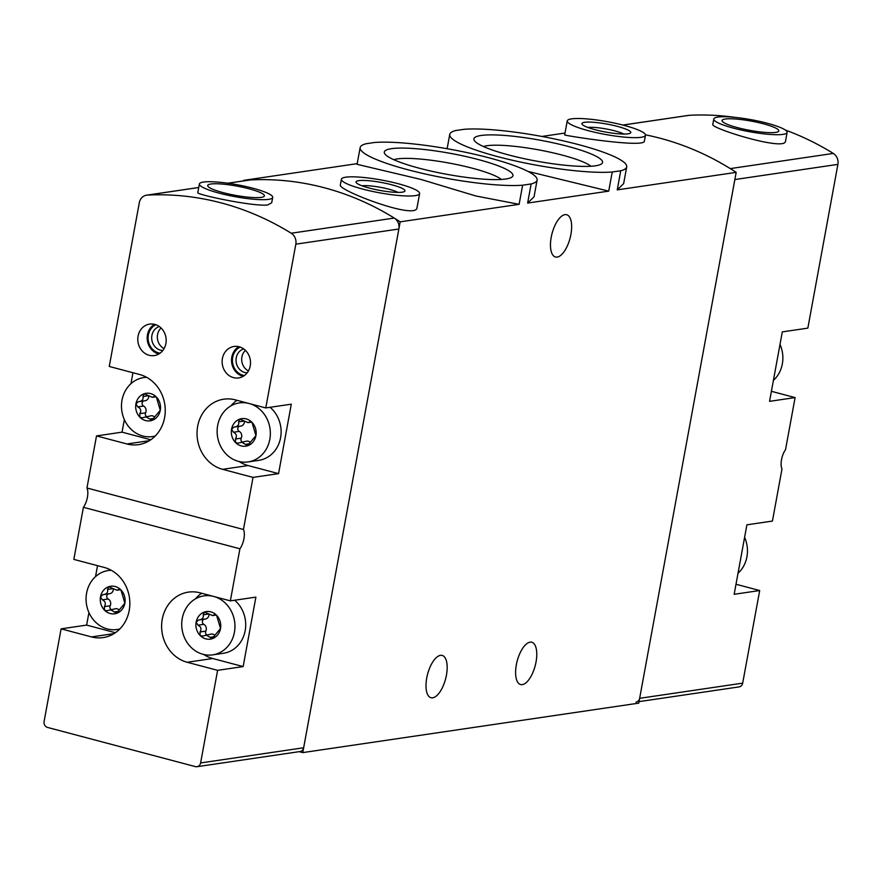 <?xml version="1.0" encoding="UTF-8"?>
<svg xmlns="http://www.w3.org/2000/svg" width="882" height="882" viewBox="0 0 882 882"><rect width="100%" height="100%" fill="white"/><g stroke="black" fill="none" stroke-linecap="round" stroke-linejoin="round"><path stroke-width="1.32" d="M612.229 172.012A89.964 14.619 -169.6 0 1 511.615 160.072A89.964 14.619 -169.6 0 1 449.754 134.406A89.964 14.619 -169.6 0 1 455.718 130.536L464.23 129.29A89.964 14.619 -169.6 0 1 564.844 141.23A89.964 14.619 -169.6 0 1 626.716 166.885A89.964 14.619 -169.6 0 1 620.741 170.766L612.229 172.012L608.723 191.129L527.634 203.069L534.051 196.796L537.116 180.082A89.964 14.619 -169.6 0 1 531.14 183.952L527.634 203.069M527.954 171.406L608.723 191.129M620.741 170.766L617.235 189.884L623.64 183.599L626.716 166.885M531.14 183.952L522.629 185.209L519.123 204.326L400.174 221.834L302.769 752.6L299.219 751.662M522.629 185.209A89.964 14.619 -169.6 0 1 422.015 173.258A89.964 14.619 -169.6 0 1 360.154 147.603A89.964 14.619 -169.6 0 1 366.118 143.733L374.63 142.476A89.964 14.619 -169.6 0 1 475.244 154.427A89.964 14.619 -169.6 0 1 537.116 180.082M360.154 147.603L357.078 164.317L420.868 179.421L475.905 195.991L519.123 204.326M785.311 130.029A298.204 265.471 81.6 0 1 833.303 153.435L730.263 168.605A298.204 265.471 81.6 0 0 645.459 134.836A298.204 265.471 81.6 0 1 736.172 172.365L638.766 703.13L302.769 752.6M391.432 148.683A65.389 10.628 -169.6 0 1 469.819 157.426A65.389 10.628 -169.6 0 1 511.758 177.205A65.389 10.628 -169.6 0 1 505.827 179.002A65.389 10.628 -169.6 0 1 437.737 172.541A65.389 10.628 -169.6 0 1 384.872 153.92A65.389 10.628 -169.6 0 1 391.432 148.683M481.032 135.486A65.389 10.628 -169.6 0 1 559.42 144.24A65.389 10.628 -169.6 0 1 601.359 164.019A65.389 10.628 -169.6 0 1 595.427 165.805A65.389 10.628 -169.6 0 1 527.337 159.344A65.389 10.628 -169.6 0 1 474.472 140.723A65.389 10.628 -169.6 0 1 481.032 135.486M426.734 678.026A21.874 9.305 -75.2 0 1 442.191 655.436A21.874 9.305 -75.2 0 1 445.586 678.964A21.874 9.305 -75.2 0 1 430.989 697.717A21.874 9.305 -75.2 0 1 426.734 678.026M516.334 664.841A21.874 9.305 -75.2 0 1 531.791 642.25A21.874 9.305 -75.2 0 1 535.187 665.767A21.874 9.305 -75.2 0 1 520.589 684.531A21.874 9.305 -75.2 0 1 516.334 664.841M565.02 133.05L541.879 136.456M736.172 172.365L617.235 189.884M564.734 134.902C561.735 135.122 645.337 148.54 644.367 141.01M357.21 163.644L243.664 180.358A298.204 265.471 81.6 0 1 400.174 221.834M340.375 185.011C337.178 189.961 417.021 220.654 416.988 207.579M551.206 237.313A21.874 9.305 -75.2 0 1 566.663 214.723A21.874 9.305 -75.2 0 1 570.059 238.25A21.874 9.305 -75.2 0 1 555.462 257.004A21.874 9.305 -75.2 0 1 551.206 237.313M345.722 177.194A39.756 6.461 -169.6 0 1 390.285 181.802A39.756 6.461 -169.6 0 1 419.612 193.588A39.756 6.461 -169.6 0 1 379.337 192.772A39.756 6.461 -169.6 0 1 341.4 179.233A39.756 6.461 -169.6 0 1 345.722 177.194M358.765 180.656A24.85 4.035 -169.6 0 1 388.554 183.974A24.85 4.035 -169.6 0 1 404.496 191.493A24.85 4.035 -169.6 0 1 379.778 190.391A24.85 4.035 -169.6 0 1 356.273 182.64A24.85 4.035 -169.6 0 1 358.765 180.656M362.006 185.793A20.551 3.341 -169.6 0 1 380.34 187.304A20.551 3.341 -169.6 0 1 398.014 192.408M501.34 179.443A56.878 9.239 10.4 0 0 448.784 163.005A56.878 9.239 10.4 0 0 393.824 159.708M590.94 166.257A56.878 9.239 10.4 0 0 538.384 149.819A56.878 9.239 10.4 0 0 483.424 146.522M571.58 118.861A39.756 6.461 -169.6 0 1 616.143 123.469A39.756 6.461 -169.6 0 1 645.47 135.255A39.756 6.461 -169.6 0 1 605.195 134.428A39.756 6.461 -169.6 0 1 567.247 120.9A39.756 6.461 -169.6 0 1 571.58 118.861M584.623 122.311A24.85 4.035 -169.6 0 1 614.412 125.641A24.85 4.035 -169.6 0 1 630.343 133.149A24.85 4.035 -169.6 0 1 605.625 132.046A24.85 4.035 -169.6 0 1 582.131 124.307A24.85 4.035 -169.6 0 1 584.623 122.311M587.853 127.46A20.551 3.341 -169.6 0 1 606.199 128.97A20.551 3.341 -169.6 0 1 623.872 134.064M230.356 600.874L239.915 548.78L83.404 507.304L73.845 559.397L104.274 567.457A35.787 31.851 -98.4 0 1 129.841 604.049A35.787 31.851 -98.4 0 1 103.117 637.598A35.787 31.851 -98.4 0 1 91.53 636.925L61.101 628.855L44.1 721.465A4.972 4.421 -98.4 0 0 47.562 727.441L195.374 766.612A4.972 4.421 -98.4 0 0 196.984 766.712A4.972 4.421 -98.4 0 0 200.611 762.941L217.611 670.331L243.145 666.572L255.89 597.114L230.356 600.874L199.927 592.803A35.787 31.851 -98.4 0 0 188.34 592.131A35.787 31.851 -98.4 0 0 161.615 625.68A35.787 31.851 -98.4 0 0 187.171 662.272L217.611 670.331M165.893 343.528A15.909 14.156 -98.4 0 0 149.664 324.102A15.909 14.156 -98.4 0 0 137.978 341.907A15.909 14.156 -98.4 0 0 154.295 355.578A15.909 14.156 -98.4 0 0 165.893 343.528M250.234 365.876A15.909 14.156 -98.4 0 0 234.006 346.461A15.909 14.156 -98.4 0 0 222.319 364.255A15.909 14.156 -98.4 0 0 238.636 377.926A15.909 14.156 -98.4 0 0 250.234 365.876M96.513 435.917L86.943 488.011L243.454 529.487L253.024 477.394L278.558 473.634L291.303 404.177L265.769 407.936L295.823 244.171A9.945 8.853 -98.4 0 0 291.225 233.234A298.204 265.471 -98.4 0 0 147.305 195.098A9.945 8.853 -98.4 0 0 146.555 195.176A9.945 8.853 -98.4 0 0 139.312 202.706L109.258 366.46L139.687 374.519A35.787 31.851 -98.4 0 1 165.254 411.111A35.787 31.851 -98.4 0 1 138.529 444.649A35.787 31.851 -98.4 0 1 126.942 443.977L96.513 435.917L122.047 432.158L150.8 439.776M265.769 407.936L235.34 399.866A35.787 31.851 -98.4 0 0 223.752 399.193A35.787 31.851 -98.4 0 0 197.028 432.742A35.787 31.851 -98.4 0 0 222.584 469.323L253.024 477.394M148.286 395.731L142.95 396.514L144.163 393.769A13.914 12.392 -98.4 0 0 135.927 403.846L138.353 401.685M142.95 396.514C143.579 399.48 142.189 401.2 138.761 401.641L145.122 400.748A4.873 4.333 -98.4 0 0 148.76 396.117M155.408 396.371L154.504 396.238M156.081 396.757L152.354 397.308L153.733 396.613L156.335 396.988A13.914 12.392 -98.4 0 0 144.163 393.769L144.549 393.67M152.343 397.297L144.163 393.769M159.355 407.109L160.27 410.295A13.914 12.392 -98.4 0 0 156.335 396.988L159.355 407.109M154.207 417.495L152.035 420.383A13.914 12.392 -98.4 0 0 160.27 410.295L154.207 417.495M154.339 416.822A4.873 4.333 -98.4 0 0 151.009 415.786L142.134 417.836L139.863 417.153A13.914 12.392 -98.4 0 0 152.035 420.383L151.66 420.471M145.629 416.591L152.035 420.383M112.874 588.669L107.538 589.452L108.751 586.706A13.914 12.392 -98.4 0 0 100.515 596.783L102.94 594.622M107.538 589.452C108.166 592.428 106.777 594.137 103.348 594.589L109.71 593.696A4.873 4.333 -98.4 0 0 113.348 589.055M119.996 589.308L119.092 589.187M120.669 589.694L116.942 590.245L118.32 589.551L120.922 589.926A13.914 12.392 -98.4 0 0 108.751 586.706L109.136 586.618M116.942 590.234L108.751 586.706M123.943 600.047L124.858 603.244A13.914 12.392 -98.4 0 0 120.922 589.926L123.943 600.047M118.794 610.432L116.633 613.321A13.914 12.392 -98.4 0 0 124.858 603.244L118.794 610.432M118.927 609.771A4.873 4.333 -98.4 0 0 115.597 608.723L106.722 610.785L104.451 610.101A13.914 12.392 -98.4 0 0 116.633 613.321L116.248 613.409M110.217 609.528L116.633 613.321M208.516 614.015L203.18 614.798L204.392 612.053A13.914 12.392 -98.4 0 0 196.157 622.13L198.582 619.969M203.18 614.798C203.819 617.775 202.419 619.484 198.99 619.936L205.363 619.043A4.873 4.333 -98.4 0 0 209.001 614.401M215.649 614.655L214.745 614.534M216.31 615.041L212.584 615.592L213.973 614.897L216.564 615.272A13.914 12.392 -98.4 0 0 204.392 612.053L204.789 611.965M212.584 615.581L204.392 612.053M219.596 625.393L220.511 628.59A13.914 12.392 -98.4 0 0 216.564 615.272L219.596 625.393M214.436 635.779L212.275 638.667A13.914 12.392 -98.4 0 0 220.511 628.59L214.436 635.779M214.569 635.117A4.873 4.333 -98.4 0 0 211.239 634.07L202.375 636.131L200.104 635.448A13.914 12.392 -98.4 0 0 212.275 638.667L211.9 638.755M205.859 634.875L212.275 638.667M243.928 421.078L238.592 421.861L239.805 419.115A13.914 12.392 -98.4 0 0 231.569 429.192L233.995 427.031M238.592 421.861C239.231 424.826 237.831 426.546 234.403 426.987L240.775 426.094A4.873 4.333 -98.4 0 0 244.413 421.464M251.061 421.717L250.157 421.585M251.723 422.103L247.996 422.654L249.374 421.96L251.976 422.335A13.914 12.392 -98.4 0 0 239.805 419.115L240.202 419.016M247.996 422.643L239.805 419.115M255.008 432.456L255.923 435.642A13.914 12.392 -98.4 0 0 251.976 422.335L255.008 432.456M249.849 442.841L247.688 445.73A13.914 12.392 -98.4 0 0 255.923 435.642L249.849 442.841M249.981 442.169A4.873 4.333 -98.4 0 0 246.651 441.132L237.787 443.183L235.516 442.499A13.914 12.392 -98.4 0 0 247.688 445.73L247.313 445.818M241.271 441.937L247.688 445.73M86.943 488.011A12.425 5.292 -75.2 0 1 83.404 507.304M132.95 372.733L130.944 383.692M124.351 419.612L122.047 432.158M88.939 612.549L86.634 625.095L61.101 628.855M97.538 565.671L95.532 576.641M243.454 529.487A12.425 5.292 -75.2 0 1 239.915 548.78M196.984 766.712L300.023 751.541A4.972 4.421 -98.4 0 0 303.651 747.771L398.862 229.011A9.945 8.853 -98.4 0 0 394.265 218.063A298.204 265.471 -98.4 0 0 250.345 179.928A9.945 8.853 -98.4 0 0 249.595 180.005L227.743 183.213M197.844 192.64C195.165 194.261 252.428 206.719 267.621 204.977L271.689 202.794L272.714 197.425A37.276 6.053 -169.6 0 1 268.657 199.343A37.276 6.053 -169.6 0 1 226.883 195.021A37.276 6.053 -169.6 0 1 199.387 183.974A37.276 6.053 -169.6 0 1 237.148 184.735A37.276 6.053 -169.6 0 1 272.714 197.425M261.27 197.381A28.83 4.686 -169.6 0 1 231.249 194.536A28.83 4.686 -169.6 0 1 207.943 186.323A28.83 4.686 -169.6 0 1 236.894 186.091A28.83 4.686 -169.6 0 1 263.883 196.587A28.83 4.686 -169.6 0 1 261.27 197.381M86.634 625.095L115.388 632.714M203.687 654.466A35.787 31.851 -98.4 0 0 212.716 658.512L243.145 666.572M201.603 593.255A35.787 31.851 -98.4 0 0 195.495 598.823M212.595 596.166A29.823 26.548 -98.4 0 0 203.996 595.857A29.823 26.548 -98.4 0 0 182.067 629.23A29.823 26.548 -98.4 0 0 212.683 654.863L223.433 653.286A29.823 26.548 -98.4 0 0 245.174 630.696A29.823 26.548 -98.4 0 0 234.656 600.245M248.007 403.228A29.823 26.548 -98.4 0 0 239.397 402.92A29.823 26.548 -98.4 0 0 217.479 436.281A29.823 26.548 -98.4 0 0 248.085 461.925L258.845 460.338A29.823 26.548 -98.4 0 0 280.586 437.748A29.823 26.548 -98.4 0 0 270.068 407.297M237.015 400.318A35.787 31.851 -98.4 0 0 230.908 405.885M239.099 461.529A35.787 31.851 -98.4 0 0 248.129 465.564L278.558 473.634M248.085 461.925A29.823 26.548 -98.4 0 0 269.826 439.335A29.823 26.548 -98.4 0 0 250.102 403.78M231.569 429.192A13.914 12.392 -98.4 0 0 235.516 442.499L235.45 439.027C237.148 436.083 236.486 433.834 233.443 432.246L231.569 429.192M146.655 377.32A29.823 26.548 -98.4 0 0 143.755 377.573A29.823 26.548 -98.4 0 0 121.837 410.935A29.823 26.548 -98.4 0 0 152.443 436.579A29.823 26.548 -98.4 0 0 155.287 435.973M135.927 403.846A13.914 12.392 -98.4 0 0 139.863 417.153L139.797 413.68C141.506 410.736 140.833 408.487 137.79 406.9L135.927 403.846M111.242 570.268A29.823 26.548 -98.4 0 0 108.343 570.511A29.823 26.548 -98.4 0 0 86.425 603.883A29.823 26.548 -98.4 0 0 117.03 629.516A29.823 26.548 -98.4 0 0 119.875 628.921M100.515 596.783A13.914 12.392 -98.4 0 0 104.451 610.101L104.385 606.618C106.094 603.685 105.432 601.425 102.378 599.848L100.515 596.783M212.683 654.863A29.823 26.548 -98.4 0 0 234.425 632.273A29.823 26.548 -98.4 0 0 214.69 596.717M196.157 622.13A13.914 12.392 -98.4 0 0 200.104 635.448L200.038 631.964C201.746 629.031 201.074 626.771 198.031 625.195L196.157 622.13M240.202 426.138A4.873 4.333 -98.4 0 0 240.775 426.094M239.353 426.304A2.778 2.481 -98.4 0 0 239.231 431.397A4.873 4.333 -98.4 0 1 241.238 438.167A2.778 2.481 -98.4 0 0 242.043 441.816M204.789 619.076A4.873 4.333 -98.4 0 0 205.363 619.043M203.94 619.252A2.778 2.481 -98.4 0 0 203.819 624.335A4.873 4.333 -98.4 0 1 205.826 631.115A2.778 2.481 -98.4 0 0 206.631 634.753M109.148 593.729A4.873 4.333 -98.4 0 0 109.71 593.696M108.299 593.906A2.778 2.481 -98.4 0 0 108.177 598.988A4.873 4.333 -98.4 0 1 110.184 605.769A2.778 2.481 -98.4 0 0 110.989 609.407M144.549 400.792A4.873 4.333 -98.4 0 0 145.122 400.748M143.7 400.957A2.778 2.481 -98.4 0 0 143.59 406.051A4.873 4.333 -98.4 0 1 145.596 412.82A2.778 2.481 -98.4 0 0 146.401 416.469M245.405 350.352A12.227 10.882 -98.4 0 0 248.437 370.914M243.653 348.886A12.227 10.882 -98.4 0 0 236.178 362.215A12.227 10.882 -98.4 0 0 247.18 372.821M240.191 347.078A14.906 13.274 -98.4 0 0 232.594 362.745A14.906 13.274 -98.4 0 0 244.391 375.556M238.846 346.681A15.909 14.156 -98.4 0 0 231.723 362.866A15.909 14.156 -98.4 0 0 243.212 376.316M161.064 327.994A12.227 10.882 -98.4 0 0 164.096 348.566M159.311 326.538A12.227 10.882 -98.4 0 0 151.836 339.868A12.227 10.882 -98.4 0 0 162.839 350.474M155.849 324.73A14.906 13.274 -98.4 0 0 148.253 340.386A14.906 13.274 -98.4 0 0 160.039 353.197M154.504 324.333A15.909 14.156 -98.4 0 0 147.382 340.518A15.909 14.156 -98.4 0 0 158.87 353.969M771.408 391.31L795.101 397.584L785.531 449.677A12.425 5.292 104.8 0 0 781.992 468.97L772.434 521.064L746.9 524.823L734.155 594.292L759.689 590.532L742.688 683.142A4.972 4.421 81.6 0 1 739.061 686.902L639.042 701.631M735.996 584.248L759.689 590.532M622.813 125.057L688.633 115.366A9.945 8.853 81.6 0 1 689.382 115.288A298.204 265.471 81.6 0 1 735.246 117.405M833.303 153.435A9.945 8.853 81.6 0 1 837.9 164.372L807.846 328.126L782.312 331.886L769.556 401.343L795.101 397.584M837.9 164.372L734.86 179.542L639.648 698.312A4.972 4.421 81.6 0 1 636.021 702.072M713.792 118.993A37.276 6.053 -169.6 0 1 717.849 117.086A37.276 6.053 -169.6 0 1 759.634 121.396A37.276 6.053 -169.6 0 1 787.119 132.454A37.276 6.053 -169.6 0 1 749.358 131.683A37.276 6.053 -169.6 0 1 713.792 118.993L712.81 124.362C709.845 128.099 785.917 151.77 785.487 141.098M725.236 119.037A28.83 4.686 -169.6 0 1 759.799 122.896A28.83 4.686 -169.6 0 1 778.277 131.616A28.83 4.686 -169.6 0 1 749.612 130.327A28.83 4.686 -169.6 0 1 722.347 121.352A28.83 4.686 -169.6 0 1 725.236 119.037M780.008 344.432A29.823 26.548 81.6 0 1 773.415 380.351M744.595 537.37A29.823 26.548 81.6 0 1 738.002 573.289M200.611 762.941L303.651 747.771M295.823 244.171L398.862 229.011M147.305 195.098L198.737 187.524M227.865 183.236L250.345 179.928M291.225 233.234L394.265 218.063M126.942 443.977L149.433 440.669M91.53 636.925L114.021 633.607M187.171 662.272L212.716 658.512M222.584 469.323L248.129 465.564M249.595 443.745L245.262 444.385M241.238 438.167L235.45 439.027M239.231 431.397L233.443 432.246M214.183 636.683L209.85 637.322M205.826 631.115L200.038 631.964M203.819 624.335L198.031 625.195M118.53 611.336L114.208 611.976M110.184 605.769L104.385 606.618M108.177 598.988L102.378 599.848M153.942 418.399L149.62 419.038M145.596 412.82L139.797 413.68M143.59 406.051L137.79 406.9M742.688 683.142L639.648 698.312M689.382 115.288L622.901 125.079M449.754 134.406L447.119 148.716M341.4 179.233L340.342 185.011M419.612 193.588L417.043 207.59M567.247 120.9L564.678 134.891M645.47 135.255L644.411 141.021M146.555 195.176L198.748 187.491M199.387 183.974L197.8 192.629M244.182 402.214L239.397 402.92M146.39 377.187L143.755 377.573M155.078 436.193L152.443 436.579M110.978 570.125L108.343 570.511M119.665 629.131L117.03 629.516M208.78 595.152L203.996 595.857M787.119 132.454L785.531 141.109"/></g></svg>
